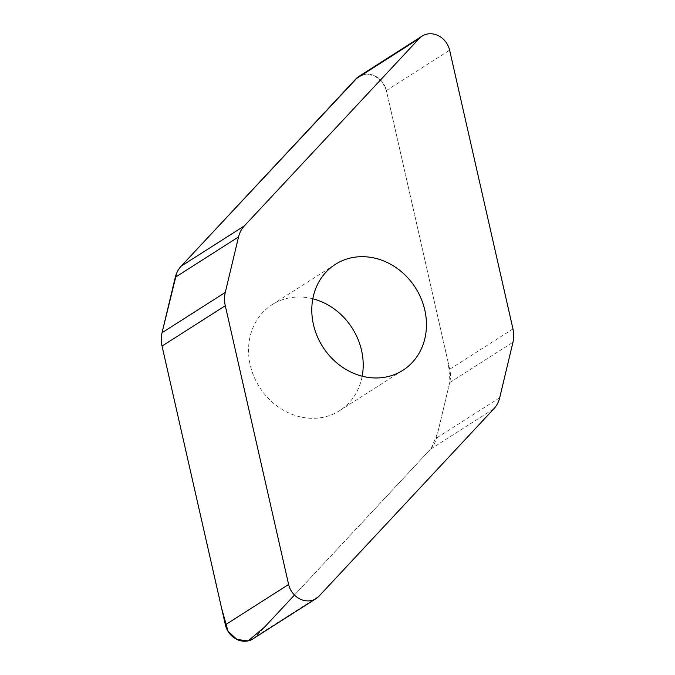 <?xml version="1.0" encoding="UTF-8"?>
<svg xmlns="http://www.w3.org/2000/svg" width="675" height="675" viewBox="0 0 675 675"><rect width="100%" height="100%" fill="white"/><g stroke="black" fill="none" stroke-linecap="round" stroke-linejoin="round"><path stroke-width="0.51" stroke-dasharray="3.38 2.53" d="M358.838 76.461A19.347 16.917 -122.5 0 1 386.378 90.534L449.71 369.267A29.244 25.574 -122.5 0 1 449.719 382.59L436.447 438.083A29.244 25.574 -122.5 0 1 430.599 449.153L255.8 636.491A19.347 16.917 -122.5 0 1 252.922 638.888M312.812 298.797A62.826 54.945 57.5 0 0 272.093 304.712A62.826 54.945 57.5 0 0 250.197 364.913A62.826 54.945 57.5 0 0 339.66 410.636A62.826 54.945 57.5 0 0 362.188 376.203M294.477 595.038L431.232 448.453L437.746 432.667L450.006 381.265L448.318 363.15L386.378 90.534L382.177 81.81L374.709 75.836L365.858 74.14L357.868 77.136M194.206 252.205L187.102 259.816M181.102 266.245L176.757 272.919M162.034 332.75L162.034 346.013M255.8 636.491L319.047 596.143M430.599 449.153L493.847 408.805M499.694 397.735L436.447 438.083M449.719 382.59L512.966 342.25M512.958 328.927L449.71 369.267M386.378 90.534L449.626 50.195M339.66 410.636L402.907 370.288M272.093 304.712L335.34 264.364"/><path stroke-width="1.01" d="M225.281 292.41A29.244 25.574 57.5 0 0 225.29 305.733L288.622 584.466A19.347 16.917 57.5 0 0 316.17 598.539A19.347 16.917 57.5 0 0 319.047 596.143L493.847 408.805A29.244 25.574 57.5 0 0 499.694 397.735L512.966 342.25A29.244 25.574 57.5 0 0 512.958 328.927L449.626 50.195A19.347 16.917 57.5 0 0 422.077 36.112A19.347 16.917 57.5 0 0 419.2 38.509L244.401 225.847A29.244 25.574 57.5 0 0 238.553 236.917L225.281 292.41L162.034 332.75L175.306 277.265A29.244 25.574 -122.5 0 1 181.153 266.195L355.953 78.857A19.347 16.917 -122.5 0 1 358.838 76.461L422.077 36.112M316.17 598.539L252.922 638.888A19.347 16.917 -122.5 0 1 225.374 624.805L162.042 346.073A29.244 25.574 -122.5 0 1 162.034 332.75L176.757 272.919M362.188 376.203A62.826 54.945 57.5 0 0 312.812 298.797M424.803 310.087A62.826 54.945 -122.5 0 1 402.907 370.288A62.826 54.945 -122.5 0 1 313.445 324.565A62.826 54.945 -122.5 0 1 335.34 264.364A62.826 54.945 -122.5 0 1 424.803 310.087M357.868 77.136L194.206 252.205M187.102 259.816L181.102 266.245M162.034 346.013L221.527 607.888L228.074 631.387L237.026 639.495L248.164 640.862L264.617 627.041L294.477 595.038M225.29 305.733L162.042 346.073M225.374 624.805L288.622 584.466M175.306 277.265L238.553 236.917M355.953 78.857L419.2 38.509M181.153 266.195L244.401 225.847"/></g></svg>
